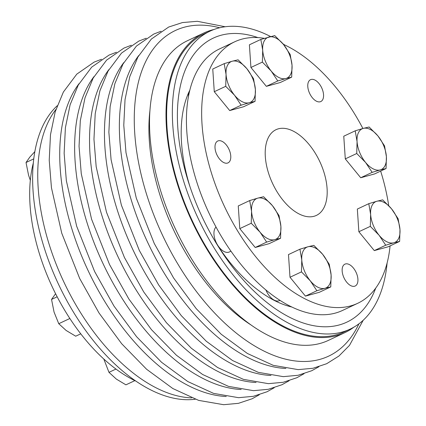 <?xml version="1.0" encoding="UTF-8"?>
<svg xmlns="http://www.w3.org/2000/svg" width="426" height="426" viewBox="0 0 426 426"><rect width="100%" height="100%" fill="white"/><g stroke="black" fill="none" stroke-linecap="round" stroke-linejoin="round"><path stroke-width="0.64" d="M135.915 381.132A144.494 79.353 -115.2 0 1 70.194 319.01A144.494 79.353 -115.2 0 1 33.319 163.004M350.742 285.633A12.082 6.635 -115.2 0 1 342.754 274.456A12.082 6.635 -115.2 0 1 344.895 264.157A12.082 6.635 -115.2 0 1 356.04 272.267A12.082 6.635 -115.2 0 1 355.178 286.022A12.082 6.635 -115.2 0 1 350.742 285.633M264.29 38.34A144.494 79.353 64.8 0 0 234.694 41.796A144.494 79.353 64.8 0 0 209.081 164.931A144.494 79.353 64.8 0 0 304.675 298.669A144.494 79.353 64.8 0 0 357.696 303.307A144.494 79.353 64.8 0 0 390.078 245.893M388.698 205.588A144.494 79.353 64.8 0 0 380.647 171.092M362.893 128.498A144.494 79.353 64.8 0 0 283.418 44.357M234.694 41.796L219.47 48.958A144.494 79.353 64.8 0 0 193.851 172.093A144.494 79.353 64.8 0 0 289.451 305.831A144.494 79.353 64.8 0 0 342.472 310.469L357.696 303.307M316.374 101.164A12.082 6.635 -115.2 0 1 308.381 89.982A12.082 6.635 -115.2 0 1 310.522 79.689A12.082 6.635 -115.2 0 1 321.673 87.793A12.082 6.635 -115.2 0 1 320.81 101.553A12.082 6.635 -115.2 0 1 316.374 101.164M195.241 399.237A164.633 90.413 -115.2 0 1 58.538 284.334A164.633 90.413 -115.2 0 1 57.201 105.765M350.145 329.106L344.416 331.806A164.633 90.413 -115.2 0 1 186.263 207.031A164.633 90.413 -115.2 0 1 204.272 33.856L210.002 31.162A164.633 90.413 64.8 0 0 198.26 218.618A164.633 90.413 64.8 0 0 350.145 329.106A164.633 90.413 64.8 0 0 387.106 262.986M284.509 44.858A164.633 90.413 64.8 0 0 282.981 43.83M270.606 36.54A164.633 90.413 64.8 0 0 210.002 31.162M189.533 91.42A14.212 7.806 64.8 0 0 188.43 96.718M216.035 227.058A14.212 7.806 64.8 0 0 216.738 243.581A14.212 7.806 64.8 0 0 229.289 251.99L230.956 251.207M265.893 289.968A14.212 7.806 64.8 0 0 274.285 300.165A14.212 7.806 64.8 0 0 279.499 300.623L280.01 300.383M189.842 90.147A130.59 71.717 64.8 0 0 190.017 186.822M217.494 245.238A130.59 71.717 64.8 0 0 291.853 307.024M257.938 37.605A156.933 86.18 64.8 0 0 189.037 183.846A156.933 86.18 64.8 0 0 219.161 247.895A156.933 86.18 64.8 0 0 375.748 288.077M213.953 29.506A165.581 90.93 64.8 0 0 203.868 32.999L187.387 40.752A165.581 90.93 64.8 0 0 175.581 229.284A165.581 90.93 64.8 0 0 328.334 340.417L344.815 332.663A165.581 90.93 64.8 0 0 353.942 327.12M203.868 32.999A165.581 90.93 64.8 0 0 185.757 207.169A165.581 90.93 64.8 0 0 344.815 332.663M55.95 109.418A165.581 90.93 64.8 0 0 63.799 281.863A165.581 90.93 64.8 0 0 191.625 397.873M321.545 165.586A47.377 26.018 64.8 0 0 276.032 129.68A47.377 26.018 64.8 0 0 270.851 179.516A47.377 26.018 64.8 0 0 316.364 215.423A47.377 26.018 64.8 0 0 321.545 165.586M223.597 162.487A12.082 6.635 -115.2 0 1 215.604 151.31A12.082 6.635 -115.2 0 1 217.75 141.011A12.082 6.635 -115.2 0 1 228.895 149.121A12.082 6.635 -115.2 0 1 228.032 162.876A12.082 6.635 -115.2 0 1 223.597 162.487M291.698 77.138L285.835 78.538A22.503 12.359 64.8 0 0 292.028 65.284L291.698 77.138L280.249 82.527L266.346 86.345L250.919 67.484L249.396 44.805L260.845 39.421L274.743 35.598L283.551 44.517A22.503 12.359 64.8 0 0 268.886 36.998A22.503 12.359 64.8 0 0 262.698 50.247L260.845 39.421M250.919 67.484L262.368 62.1L262.698 50.247A22.503 12.359 64.8 0 0 271.17 71.014L262.368 62.1M33.766 158.871L26.029 162.508L28.553 175.166L30.326 180.304M34.863 151.603L29.799 157.125L26.029 162.508M57.164 296.784L51.541 299.43L54.059 312.082L58.761 323.712L66.142 330.469L75.706 336.199L80.759 333.824M69.853 318.494L58.761 323.712M55.588 293.711L51.541 299.43M103.795 359.012L108.976 372.345L116.357 379.103L125.92 384.838L134.861 380.631M115.963 369.06L108.976 372.345M246.91 68.735A22.503 12.359 64.8 0 0 232.245 61.216L238.107 59.821L246.91 68.735L253.534 78.677L255.387 89.508L255.057 101.361L249.199 102.757A22.503 12.359 64.8 0 0 255.387 89.508A22.503 12.359 64.8 0 0 246.91 68.735M232.245 61.216A22.503 12.359 64.8 0 0 226.057 74.465L224.204 63.639L232.245 61.216M255.057 101.361L243.608 106.745L229.705 110.563L214.278 91.702L225.727 86.318L226.057 74.465A22.503 12.359 64.8 0 0 234.534 95.238L225.727 86.318M214.278 91.702L212.755 69.023L224.204 63.639M234.534 95.238A22.503 12.359 64.8 0 0 249.199 102.757L241.153 105.179L234.534 95.238M229.705 110.563L241.153 105.179M290.175 54.459L292.028 65.284A22.503 12.359 64.8 0 0 283.551 44.517L290.175 54.459M271.17 71.014A22.503 12.359 64.8 0 0 285.835 78.538L277.795 80.961L271.17 71.014M266.346 86.345L277.795 80.961M377.921 135.921A22.503 12.359 64.8 0 0 363.256 128.396L369.118 127.001L377.921 135.921L384.545 145.862L386.398 156.688L386.068 168.542L380.21 169.937A22.503 12.359 64.8 0 0 386.398 156.688A22.503 12.359 64.8 0 0 377.921 135.921M363.256 128.396A22.503 12.359 64.8 0 0 357.068 141.65L355.215 130.819L363.256 128.396M386.068 168.542L374.619 173.925L360.715 177.749L345.289 158.887L356.738 153.504L357.068 141.65A22.503 12.359 64.8 0 0 365.545 162.418L356.738 153.504M345.289 158.887L343.766 136.208L355.215 130.819M365.545 162.418A22.503 12.359 64.8 0 0 380.21 169.937L372.164 172.36L365.545 162.418M360.715 177.749L372.164 172.36M260.041 232.154A22.503 12.359 64.8 0 0 274.706 239.678L266.665 242.101L260.041 232.154L251.239 223.24L251.564 211.387L249.711 200.561L257.757 198.138A22.503 12.359 64.8 0 0 251.564 211.387A22.503 12.359 64.8 0 0 260.041 232.154M274.706 239.678A22.503 12.359 64.8 0 0 280.894 226.424L280.569 238.278L274.706 239.678M279.041 215.599L280.894 226.424A22.503 12.359 64.8 0 0 272.422 205.657L279.041 215.599M249.711 200.561L238.262 205.944L239.79 228.624L255.217 247.485L269.12 243.661L280.569 238.278M239.79 228.624L251.239 223.24M272.422 205.657A22.503 12.359 64.8 0 0 257.757 198.138L263.614 196.737L272.422 205.657M255.217 247.485L266.665 242.101M391.494 208.772A22.503 12.359 64.8 0 0 376.829 201.253L382.692 199.858L391.494 208.772L398.118 218.714L399.971 229.545L399.641 241.393L393.784 242.793A22.503 12.359 64.8 0 0 399.971 229.545A22.503 12.359 64.8 0 0 391.494 208.772M376.829 201.253A22.503 12.359 64.8 0 0 370.641 214.502L368.788 203.676L376.829 201.253M399.641 241.393L388.192 246.782L374.289 250.6L358.862 231.739L370.311 226.355L370.641 214.502A22.503 12.359 64.8 0 0 379.119 235.274L370.311 226.355M358.862 231.739L357.339 209.06L368.788 203.676M379.119 235.274A22.503 12.359 64.8 0 0 393.784 242.793L385.738 245.216L379.119 235.274M374.289 250.6L385.738 245.216M322.631 254.29A22.503 12.359 64.8 0 0 307.966 246.771L313.829 245.371L322.631 254.29L329.255 264.232L331.108 275.058L330.778 286.911L324.921 288.311A22.503 12.359 64.8 0 0 331.108 275.058A22.503 12.359 64.8 0 0 322.631 254.29M307.966 246.771A22.503 12.359 64.8 0 0 301.778 260.02L299.925 249.194L307.966 246.771M330.778 286.911L319.33 292.3L305.431 296.118L290.005 277.257L301.454 271.873L301.778 260.02A22.503 12.359 64.8 0 0 310.256 280.787L301.454 271.873M290.005 277.257L288.477 254.578L299.925 249.194M310.256 280.787A22.503 12.359 64.8 0 0 324.921 288.311L316.88 290.734L310.256 280.787M305.431 296.118L316.88 290.734M219.662 27.775A179.953 98.827 64.8 0 0 162.594 235.392A179.953 98.827 64.8 0 0 358.916 323.829M149.963 110.297A157.599 86.547 64.8 0 0 250.898 324.894M93.981 76.611A179.953 98.827 64.8 0 0 102.954 263.444A179.953 98.827 64.8 0 0 241.148 389.502M138.706 55.572A179.953 98.827 64.8 0 0 147.684 242.405A179.953 98.827 64.8 0 0 285.878 368.463M79.071 83.624A179.953 98.827 64.8 0 0 88.044 270.457A179.953 98.827 64.8 0 0 226.238 396.51M123.796 62.585A179.953 98.827 64.8 0 0 132.774 249.418A179.953 98.827 64.8 0 0 270.968 375.476M108.886 69.598A179.953 98.827 64.8 0 0 117.864 256.431A179.953 98.827 64.8 0 0 256.058 382.489M363.218 320.224L349.469 345.401L338.968 356.003L326.689 363.703L312.993 368.266L298.2 369.635L273.204 365.327L247.399 353.479L221.185 334.224L196.216 308.648L173.563 277.928L154.244 243.454L136.299 198.138L125.995 152.673L123.78 125.196L125.031 99.652L129.76 76.712L137.917 56.983L151.331 39.075L168.685 27.035L182.461 22.562L197.334 21.3L225.184 26.753M274.206 387.761L267.049 391.755L253.353 396.318L238.56 397.687L213.564 393.379L187.76 381.531L161.545 362.27L136.576 336.7L113.928 305.98L94.609 271.506L76.659 226.19L66.355 180.725L64.14 153.248L65.396 127.704L70.12 104.764L78.277 85.035L91.691 67.127L109.045 55.087L116.399 52.254M318.936 366.727L311.779 370.716L298.083 375.279L283.29 376.648L258.294 372.34L232.489 360.492L206.275 341.237L181.306 315.661L158.653 284.941L139.334 250.467L121.389 205.151L111.085 159.686L108.87 132.209L110.121 106.665L114.85 83.725L123.007 63.996L136.421 46.088L153.775 34.048L161.124 31.215M259.296 394.774L252.139 398.768L238.443 403.331L223.65 404.7L198.66 400.392L172.85 388.544L146.635 369.283L121.666 343.713L99.018 312.993L79.699 278.519L61.749 233.203L51.445 187.738L49.23 160.261L50.486 134.717L55.21 111.772L63.367 92.048L76.781 74.14L94.135 62.1L101.489 59.267M304.026 373.735L296.869 377.729L283.173 382.292L268.38 383.661L243.384 379.353L217.579 367.505L191.365 348.25L166.396 322.674L143.743 291.954L124.424 257.48L106.479 212.164L96.175 166.699L93.96 139.222L95.211 113.678L99.94 90.738L108.097 71.009L121.511 53.101L138.865 41.061L146.214 38.228M289.116 380.748L281.959 384.742L268.263 389.305L253.47 390.674L228.474 386.366L202.669 374.518L176.455 355.257L151.486 329.687L128.838 298.967L109.514 264.493L91.569 219.177L81.265 173.712L79.05 146.235L80.306 120.691L85.03 97.751L93.188 78.022L106.601 60.114L123.955 48.074L131.309 45.241"/></g></svg>

